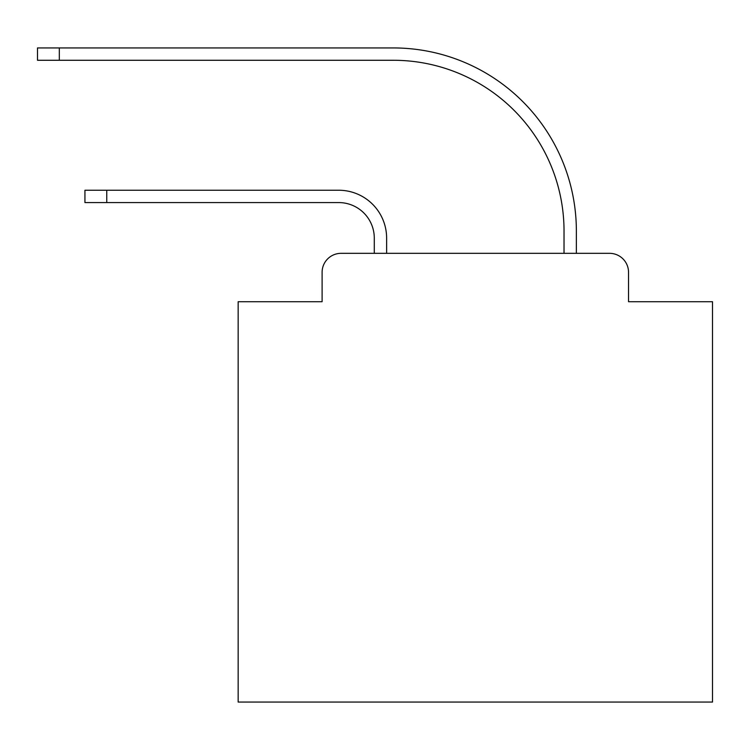 <?xml version="1.0" encoding="UTF-8"?>
<svg xmlns="http://www.w3.org/2000/svg" width="750" height="750" viewBox="0 0 750 750"><rect width="100%" height="100%" fill="white"/><g stroke="black" fill="none" stroke-linecap="round" stroke-linejoin="round"><path stroke-width="1.12" d="M322.106 272.306L322.106 301.716L322.106 272.306A18.975 18.975 0 0 1 341.081 253.331L374.288 253.331L374.288 238.153A35.578 35.578 0 0 0 338.709 202.575A35.578 35.578 0 0 1 374.288 238.153A35.578 35.578 0 0 0 338.709 202.575A35.578 35.578 0 0 1 374.288 238.153A35.578 35.578 0 0 0 338.709 202.575A35.578 35.578 0 0 1 374.288 238.153A35.578 35.578 0 0 0 338.709 202.575A35.578 35.578 0 0 1 374.288 238.153A35.578 35.578 0 0 0 338.709 202.575A35.578 35.578 0 0 1 374.288 238.153A35.578 35.578 0 0 0 338.709 202.575A35.578 35.578 0 0 1 374.288 238.153A35.578 35.578 0 0 0 338.709 202.575A35.578 35.578 0 0 1 374.288 238.153A35.578 35.578 0 0 0 338.709 202.575A35.578 35.578 0 0 1 374.288 238.153A35.578 35.578 0 0 0 338.709 202.575A35.578 35.578 0 0 1 374.288 238.153A35.578 35.578 0 0 0 338.709 202.575A35.578 35.578 0 0 1 374.288 238.153A35.578 35.578 0 0 0 338.709 202.575A35.578 35.578 0 0 1 374.288 238.153A35.578 35.578 0 0 0 338.709 202.575A35.578 35.578 0 0 1 374.288 238.153A35.578 35.578 0 0 0 338.709 202.575A35.578 35.578 0 0 1 374.288 238.153A35.578 35.578 0 0 0 338.709 202.575A35.578 35.578 0 0 1 374.288 238.153A35.578 35.578 0 0 0 338.709 202.575A35.578 35.578 0 0 1 374.288 238.153A35.578 35.578 0 0 0 338.709 202.575L84.938 202.575L84.938 190.237L106.753 190.237L106.753 202.575M628.538 301.716L628.538 272.306L628.538 301.716L712.5 301.716L712.5 702.066L238.153 702.066L238.153 301.716L322.106 301.716M628.538 272.306A18.975 18.975 0 0 0 609.562 253.331L341.081 253.331M106.753 190.237L338.709 190.237A47.906 47.906 0 0 1 386.625 238.153L386.625 253.331L386.625 238.153L386.625 253.331L386.625 238.153L386.625 253.331L386.625 238.153L386.625 253.331L386.625 238.153L386.625 253.331L386.625 238.153L386.625 253.331L386.625 238.153L386.625 253.331L386.625 238.153L386.625 253.331L386.625 238.153L386.625 253.331L386.625 238.153L386.625 253.331L386.625 238.153L386.625 253.331L386.625 238.153L386.625 253.331L386.625 238.153L386.625 253.331L386.625 238.153L386.625 253.331L386.625 238.153L386.625 253.331L386.625 238.153L386.625 253.331L564.028 253.331L564.028 231.037A170.766 170.766 0 0 0 393.263 60.272A170.766 170.766 0 0 1 564.028 231.037A170.766 170.766 0 0 0 393.263 60.272A170.766 170.766 0 0 1 564.028 231.037A170.766 170.766 0 0 0 393.263 60.272A170.766 170.766 0 0 1 564.028 231.037A170.766 170.766 0 0 0 393.263 60.272A170.766 170.766 0 0 1 564.028 231.037A170.766 170.766 0 0 0 393.263 60.272A170.766 170.766 0 0 1 564.028 231.037A170.766 170.766 0 0 0 393.263 60.272A170.766 170.766 0 0 1 564.028 231.037A170.766 170.766 0 0 0 393.263 60.272A170.766 170.766 0 0 1 564.028 231.037A170.766 170.766 0 0 0 393.263 60.272A170.766 170.766 0 0 1 564.028 231.037A170.766 170.766 0 0 0 393.263 60.272A170.766 170.766 0 0 1 564.028 231.037A170.766 170.766 0 0 0 393.263 60.272A170.766 170.766 0 0 1 564.028 231.037A170.766 170.766 0 0 0 393.263 60.272A170.766 170.766 0 0 1 564.028 231.037A170.766 170.766 0 0 0 393.263 60.272A170.766 170.766 0 0 1 564.028 231.037A170.766 170.766 0 0 0 393.263 60.272A170.766 170.766 0 0 1 564.028 231.037A170.766 170.766 0 0 0 393.263 60.272A170.766 170.766 0 0 1 564.028 231.037A170.766 170.766 0 0 0 393.263 60.272A170.766 170.766 0 0 1 564.028 231.037A170.766 170.766 0 0 0 393.263 60.272L37.5 60.272L37.5 47.934L59.316 47.934L59.316 60.272M59.316 47.934L393.263 47.934A183.103 183.103 0 0 1 576.366 231.037L576.366 253.331L576.366 231.037L576.366 253.331L576.366 231.037L576.366 253.331L576.366 231.037L576.366 253.331L576.366 231.037L576.366 253.331L576.366 231.037L576.366 253.331L576.366 231.037L576.366 253.331L576.366 231.037L576.366 253.331L576.366 231.037L576.366 253.331L576.366 231.037L576.366 253.331L576.366 231.037L576.366 253.331L576.366 231.037L576.366 253.331L576.366 231.037L576.366 253.331L576.366 231.037L576.366 253.331L576.366 231.037L576.366 253.331L576.366 231.037L576.366 253.331L609.562 253.331"/></g></svg>
